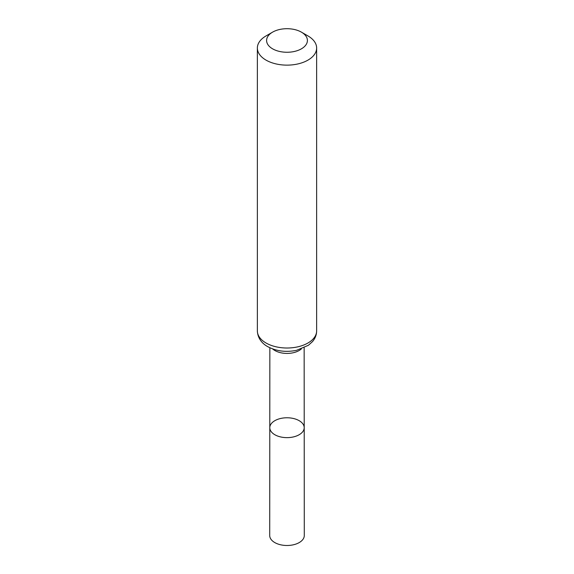 <?xml version="1.0" encoding="UTF-8"?>
<svg xmlns="http://www.w3.org/2000/svg" width="574" height="574" viewBox="0 0 574 574"><rect width="100%" height="100%" fill="white"/><g stroke="black" fill="none" stroke-linecap="round" stroke-linejoin="round"><path stroke-width="0.86" d="M304.206 427.702A17.206 9.937 180 0 1 287 437.639A17.206 9.937 180 0 1 269.794 427.702A17.206 9.937 0 0 0 274.831 434.733A17.206 9.937 0 0 0 293.587 436.886A17.206 9.937 0 0 0 304.206 427.702A17.206 9.937 0 0 0 287 417.772A17.206 9.937 0 0 0 269.794 427.702L269.708 535.506A17.292 9.98 0 0 0 274.774 542.566A17.292 9.98 0 0 0 293.623 544.733A17.292 9.98 0 0 0 304.292 535.506L304.148 347.758M307.958 35.925L301.429 32.151A20.406 11.781 180 0 1 301.429 48.812A20.406 11.781 180 0 1 272.571 48.812A20.406 11.781 180 0 1 272.571 32.151A20.406 11.781 180 0 1 301.429 32.151L307.958 35.918A29.64 17.112 180 0 1 307.958 35.925A29.64 17.112 180 0 1 316.64 48.022A29.64 17.112 180 0 1 287 65.135A29.64 17.112 180 0 1 257.36 48.022A29.64 17.112 180 0 1 266.042 35.925L272.571 32.151M272.614 348.913A17.141 9.894 0 0 0 274.874 350.52A17.141 9.894 0 0 0 301.386 348.913M266.042 343.001A29.64 17.112 0 0 0 298.344 346.71A29.64 17.112 0 0 0 316.64 330.897C316.583 334.886 315.191 338.459 312.471 341.63L308.41 345.283L296.593 350.312C285.988 352.465 276.352 351.231 267.678 346.617C263.559 344.4 257.719 339.413 257.36 330.897A29.64 17.112 0 0 0 266.042 343.001M269.852 347.758L269.794 427.702M257.36 48.022L257.36 330.897M316.64 48.022L316.64 330.897"/></g></svg>
